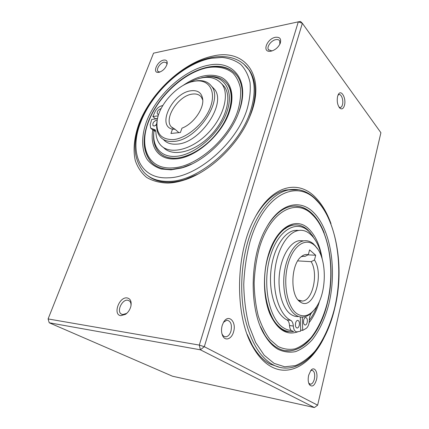 <?xml version="1.0" encoding="UTF-8"?>
<svg xmlns="http://www.w3.org/2000/svg" width="429" height="429" viewBox="0 0 429 429"><rect width="100%" height="100%" fill="white"/><g stroke="black" fill="none" stroke-linecap="round" stroke-linejoin="round"><path stroke-width="0.64" d="M303.115 256.301L304.981 256.397L308.333 254.692L309.577 249.887L315.69 255.244L314.484 259.995L311.164 261.663L297.721 260.896M311.164 261.663C318.591 273.504 312.795 300.584 302.397 301.061L298.16 300.032M307.995 254.864L315.69 255.244M314.484 259.995C324.442 274.978 313.556 310.569 300.852 302.343L300.048 301.818C289.924 295.581 290.765 264.302 301.233 256.687C303.582 254.756 305.947 254.091 308.333 254.692M301.045 256.842L302.772 256.344L304.981 256.397M314.511 245.34L315.932 246.772C327.316 258.751 327.027 293.302 315.417 308.349C309.625 315.937 303.485 317.733 296.997 313.744C287.28 307.261 282.722 283.451 287.95 264.473C293.039 245.393 305.759 237.157 314.511 245.34M313.658 310.51C310.424 314.446 306.912 316.629 303.121 317.063C300.482 317.31 297.946 316.591 295.495 314.907C287.199 309.266 282.116 291.447 284.191 273.831C286.207 256.199 294.857 242.219 303.759 240.841C307.325 240.294 310.628 241.377 313.674 244.096L317.642 248.97M298.53 316.505C295.876 316.752 293.323 316.034 290.862 314.355C282.523 308.73 277.413 291.007 279.494 273.488C281.521 255.952 290.213 242.053 299.163 240.685L303.464 240.83M302.316 317.106L302.702 330.389L306.301 328.314C308.21 326.689 309.223 323.981 309.336 320.184C309.384 317.262 310.054 314.907 311.352 313.111L311.722 312.628M321.798 257.749C318.683 240.487 309.084 228.491 298.445 230.507C287.371 232.261 276.651 250.128 274.716 272.136C272.699 294.128 280.057 315.267 290.739 320.345C292.246 321.219 293.104 323.117 293.329 326.04C293.688 329.815 294.9 331.762 296.965 331.88L300.702 331.156L300.289 316.951M299.244 325.434C299.726 322.42 299.179 320.736 297.608 320.366C296.718 320.527 296.048 321.391 295.602 322.957C295.114 325.97 295.656 327.665 297.222 328.035C298.123 327.874 298.799 327.005 299.244 325.434M307.185 322.495C307.647 319.541 307.121 317.878 305.604 317.514C304.746 317.674 304.102 318.516 303.673 320.045C303.206 323.005 303.732 324.673 305.244 325.037C306.113 324.882 306.756 324.034 307.185 322.495M295.393 325.171L295.661 322.731M303.459 321.906L303.641 320.173M293.168 331.354L291.184 330.464C290.219 329.37 289.661 327.724 289.511 325.536C289.291 322.624 288.427 320.731 286.915 319.862C276.19 314.795 268.801 293.747 270.822 271.857C272.764 249.951 283.526 232.169 294.643 230.421L299.131 230.4M300.67 330.115L302.702 330.389M291.184 330.464C288.513 330.276 285.923 329.375 283.413 327.756C269.106 319.058 262.135 284.641 269.991 257.411C277.643 230.062 296.305 219.283 308.676 231.215L310.489 233.054L315.218 239.918M317.085 305.829C315.074 311.148 312.634 315.76 309.765 319.664L309.336 320.227M268.302 256.118C274.179 237.816 282.421 227.483 293.023 225.123C298.407 224.254 303.357 225.885 307.866 230.019L313.073 236.374M293.785 331.44L292.128 331.655C288.626 331.923 285.221 331.006 281.923 328.909C273.471 323.123 267.969 311.888 265.412 295.216M288.54 331.51L285.001 330.657M289.162 331.596C271.487 332.443 257.786 290.133 268.168 256.58C274.201 237.8 282.298 227.311 292.46 225.112L295.779 224.871M294.031 206.049C322.871 205.191 338.578 259.486 327.44 302.954C321.316 329.022 306.381 350 289.135 350.825L284.845 350.632M267.664 225.45C274.721 214.484 282.47 208.145 290.91 206.44C298.718 205.083 305.802 207.486 312.162 213.647C317.052 218.463 321.058 224.893 324.19 232.942M317.969 328.035C310.183 342.085 300.761 349.715 289.698 350.917C285.371 351.174 281.14 350.085 277.005 347.656C272.426 344.921 268.302 340.605 264.629 334.706L260.419 326.523M294.707 206.027L298.6 206.424M277.804 349.179C273.139 346.401 268.935 342.01 265.192 335.998C248.815 311.309 249.27 257.159 266.098 228.19C279.574 203.212 299.957 198.616 313.572 212.505C330.791 229.542 337.044 269.846 328.952 303.668C325.203 318.211 319.61 330.276 312.173 339.859C307.014 345.431 301.48 349.351 295.586 351.614C289.586 352.804 283.655 351.989 277.804 349.179M279.896 367.39L269.895 364.039C263.277 360.392 257.405 354.129 252.29 345.248L247.12 334.266M255.802 216.028C264.811 201.062 274.812 192.39 285.805 190.02L292.294 189.43M331.006 223.67C327.123 212.886 322.002 204.199 315.642 197.608C298.461 179.172 271.46 184.867 254.215 219.015C235.119 254.333 234.593 316.908 253.137 347.41C258.397 356.531 264.425 362.945 271.214 366.661C290.229 377.155 311.197 363.449 323.739 338.325M317.642 405.185L204.317 346.702L302.365 23.3L380.904 132.711L317.642 405.185L314.419 407.55L172.506 376.222L49.233 322.78L200.386 349.812L314.419 407.55M344.444 105.405C343.441 108.644 341.967 109.609 340.025 108.301C337.51 105.421 336.706 101.426 337.612 96.305L338.293 94.552C341.157 88.787 346.509 98.439 344.444 105.405M233.537 331.933C231.687 338.99 225.305 341.468 222.71 335.869C221.321 332.818 221.149 329.333 222.211 325.407L223.493 322.361C228.33 313.272 236.856 321.723 233.537 331.933M316.484 379.735C314.532 385.794 312.189 387.451 309.443 384.706C308.097 382.309 307.834 379.15 308.666 375.23L310.821 370.479C314.403 365.696 318.404 372.41 316.484 379.735M310.612 370.747L311.856 370.275C314.366 370.962 315.208 373.89 314.371 379.054C313.513 382.255 312.221 383.982 310.51 384.234L308.741 383.188M223.525 322.308L226.823 320.19C230.791 320.94 232.18 324.576 230.979 331.102C229.869 334.54 228.164 336.438 225.874 336.808C224.351 336.872 223.123 336.03 222.195 334.266L221.9 333.59M337.982 95.195L338.872 94.611C341.361 93.651 343.731 100.407 342.471 104.708C342.036 106.274 341.382 107.202 340.492 107.491L339.055 107.186M204.317 346.702L200.386 349.812L199.303 345.088L48.096 318.935L153.544 53.164L298.3 21.847L199.303 345.088L204.317 346.702M297.034 230.217L296.595 230.464M296.927 230.217L296.471 230.459M285.591 228.067L285.768 228.582M172.506 129.193C156.376 125.863 172.667 92.728 190.948 90.776C197.967 89.956 201.903 92.911 202.756 99.625C203.759 109.309 192.97 124.153 181.966 128.158L180.405 132.491L170.94 133.473L172.506 129.193L175.07 129.285L178.882 132.647M175.07 129.285L171.246 126.807C163.519 118.581 178.426 95.576 192.278 94.107C196.3 93.538 199.329 94.541 201.362 97.11L202.783 100.134M173.241 139.607C160.703 139.672 155.4 132.893 157.341 119.283C160.199 102.772 178.802 83.526 194.407 81.231L195.881 81.027C209.079 79.424 216.366 91.221 210.387 107.196C204.595 123.155 186.787 138.519 173.241 139.607M192.541 81.612L197.05 80.732C203.437 80.1 208.253 81.912 211.497 86.159C224.104 100.381 196.702 140.723 173.638 141.404C167.755 141.865 163.272 140.321 160.189 136.771C156.971 132.802 155.936 127.461 157.094 120.753M211.797 86.47L214.43 89.173C227.064 103.416 199.844 143.533 176.812 144.128C170.94 144.562 166.457 143.002 163.363 139.452M157.464 118.688L151.737 119.412L150.171 124.662L150.665 128.158L155.223 129.853L155.909 131.907C156.038 137.135 157.507 141.414 160.323 144.75C168.645 154.815 189.891 150.842 206.483 134.674C223.171 118.635 230.051 95.018 222.045 84.223C214.489 75.509 203.276 75.075 188.401 82.915M162.859 105.464L161.685 105.824C159.079 106.51 156.944 108.306 155.293 111.218L152.837 116.532L158.199 115.835M158.655 114.404L157.636 114.221M161.116 108.628L160.827 108.65C157.952 109.888 156.805 111.669 157.373 113.991M157.17 120.249L156.462 120.2C153.55 121.439 152.397 123.246 153.003 125.627L154.258 126.04L156.655 124.657M156.708 123.734L155.491 125.59M221.734 83.794L224.442 86.744C232.368 97.431 225.836 120.587 209.545 136.54C193.35 152.617 172.249 157.025 163.508 147.538M157.507 118.484L155.389 118.753L152.837 116.532M198.439 78.636L206.295 76.909C224.179 74.721 234.658 90.583 226.673 112.505C218.94 134.411 194.31 155.33 175.869 156.344C160.602 157.588 151.882 146.289 154.006 130.925L151.217 128.625M201.592 77.74L207.427 76.63C216.264 75.751 222.935 78.314 227.434 84.32C234.272 93.908 231.665 112.232 220.324 128.662C209.009 145.099 190.562 157.191 176.265 158.119C168.613 158.542 162.741 156.462 158.644 151.882C154.263 146.648 152.713 139.661 153.99 130.915M163.685 155.936L160.896 154.011M155.834 131.188L154.006 130.925M226.013 82.54L227.434 84.32M153.657 164.318L150.783 161.669C142.219 150.745 141.967 136.02 150.032 117.482M192.122 163.894L182.481 167.562L172.26 169.353C162.972 169.728 155.818 167.165 150.783 161.669M188.251 74.962C195.179 70.903 202.016 68.232 208.762 66.956C221.578 64.704 231.188 67.873 237.586 76.469C243.533 85.58 243.801 97.866 238.385 113.326L238.701 112.505C229.874 137.216 203.963 162.071 181.494 168.012L171.053 169.841L161.293 169.021C155.566 167.149 150.922 164.044 147.362 159.711C141.232 150.182 141.2 136.047 146.648 121.203C156.676 95.013 183.971 69.825 208.414 65.219C233.864 59.567 250.82 81.129 238.701 112.505M233.446 71.981L235.811 74.179M197.898 174.104L185.355 179.381C179.998 181.086 174.909 182.035 170.088 182.218C160.993 182.47 153.587 180.309 147.86 175.729M246.67 66.919L249.64 70.667C256.982 82.288 256.907 97.914 249.399 117.541L248.959 118.592M168.055 183.081C173.016 182.893 178.26 181.923 183.789 180.169C209.636 172.367 238.765 144.594 249.951 116.264C266.87 76.062 245.104 48.386 213.32 55.968C183.692 61.926 151.303 91.978 139.119 123.37C134.261 136.733 132.84 149.603 135.274 160.5C137.602 167.342 141.372 172.973 146.589 177.392C152.595 180.968 159.754 182.861 168.055 183.081M120.844 315.68C112.537 314.8 119.171 296.482 127.161 297.93C130.437 298.686 131.692 301.41 130.925 306.113C130.057 309.572 128.276 312.301 125.59 314.296L120.844 315.68M158.934 72.329L158.467 72.394C152.022 73.252 157.223 61.116 163.685 60.087C166.339 59.733 167.492 60.966 167.144 63.782C165.766 68.136 163.031 70.983 158.934 72.329M270.989 51.185L270.141 51.298C261.781 52.209 266.956 38.68 275.413 37.291C279.939 36.851 281.526 38.916 280.175 43.495C278.196 47.528 275.134 50.091 270.989 51.185M271.991 50.938L268.436 49.678C266.436 46.868 271.203 40.396 275.82 39.645C277.67 39.307 278.973 39.72 279.724 40.884L279.831 44.241M159.835 72.088L157.915 71.37C155.931 69.23 160.317 62.693 164.125 62.114L166.559 62.779L167.01 64.361M127.354 312.773L126.485 313.46L122.646 314.58L121.042 313.894C116.565 310.8 122.319 299.152 127.751 300.22L129.483 300.965C130.716 302.059 131.204 303.743 130.942 306.027M48.096 318.935L49.233 322.78M302.365 23.3L298.3 21.847L300.488 21.45L302.365 23.3M286.915 319.862L290.739 320.345M289.511 325.536L293.329 326.04M319.61 300.858C317.101 309.545 313.61 316.795 309.143 322.613M301.029 330.164L300.681 330.378M297.882 331.789C286.706 335.784 277.391 329.874 269.938 314.055C263.454 298.514 262.623 275.128 267.969 256.252C275.868 227.241 295.908 215.948 308.73 228.866C315.594 235.575 320.109 245.72 322.265 259.293M312.419 214.795C329.199 230.748 335.349 270.27 327.311 302.756C323.675 316.795 318.264 328.416 311.068 337.623C306.081 342.969 300.74 346.712 295.05 348.863C289.264 349.967 283.558 349.152 277.933 346.407L270.082 339.596C265.31 333.269 261.363 325.354 258.242 315.851C255.727 305.625 254.359 294.696 254.14 283.065C254.622 271.348 256.242 260.065 258.998 249.222C269.728 210.929 296.176 197.587 312.419 214.795M316.693 200.579C336.99 220.914 344.133 268.57 334.599 308.097C330.351 324.925 323.67 339.838 315.047 351.088C308.977 357.85 302.44 362.693 295.431 365.61L284.717 366.795L274.093 363.374L264.173 355.207L255.62 342.481L249.045 325.767C245.801 312.923 244.037 299.142 243.747 284.427C244.369 269.605 246.455 255.373 250 241.731C263.905 193.533 297.131 178.759 316.693 200.579M285.805 190.02L288.454 189.956C326.903 182.304 348.884 252.611 334.722 308.29C327.289 340.642 308.714 367.294 286.958 368.071C282.084 368.28 277.29 367.095 272.581 364.527C259.556 356.939 250.246 340.991 244.643 316.682C239.773 293.087 241.082 264.564 248.032 241.071C256.515 212.124 272.806 193.045 288.454 189.956L298.563 189.736M183.001 85.5C197.469 75.601 210.221 72.86 221.257 77.284C231.113 82.127 234.808 95.479 229.563 111.32C222.302 134.776 195.157 158.263 175.472 158.907C158.66 160.226 149.576 147.115 152.826 129.987M155.518 131.194L152.928 128.995M172.26 167.9C148.026 169.562 138.562 146.45 148.702 121.321C158.306 96.139 184.599 71.922 208.06 67.573C217.911 66.082 226.598 67.889 232.904 73.043C236.631 77.059 239.151 82.164 240.465 88.358C241.001 95.072 240.165 102.381 237.945 110.28C229.29 138.84 195.967 167.482 172.26 167.9M168.2 177.815C139.307 179.36 128.764 151.469 140.846 121.927C152.322 92.278 183.017 63.83 210.88 58.312L222.211 57.422C229.295 58.205 235.451 60.516 240.685 64.35C245.232 69.048 248.343 75.075 250.021 82.438C250.767 90.444 249.834 99.201 247.227 108.709C237.023 143.173 196.439 177.799 168.2 177.815M169.01 181.381C158.242 181.639 149.898 178.614 143.978 172.313C133.537 159.588 132.266 142.921 140.16 122.319C149.249 99.099 169.498 76.383 191.79 64.623C213.942 53.003 237.43 53.373 248.723 69.627C255.175 79.665 255.877 93.109 250.836 109.963C240.369 145.683 198.236 181.526 169.01 181.381M243.468 63.723L249.64 70.667M299.774 300.793L302.397 301.061M315.932 246.772L315.149 245.581M305.244 325.037L304.821 324.984M297.222 328.035L296.766 327.976M298.445 230.507L294.648 230.421M310.489 233.054L309.727 231.912M298.364 300.161L300.852 302.343M299.163 240.685L303.759 240.841M292.46 225.112L293.023 225.123M289.135 350.825L289.698 350.917M264.629 334.706L265.192 335.998M252.29 345.248L253.137 347.41M173.026 128.373L171.246 126.807M153.003 125.627L153.276 125.863M222.05 84.223L224.442 86.744M227.788 84.695C232.169 91.12 232.582 100.096 229.043 111.631C224.045 126.711 210.88 142.744 196.418 151.298C180.802 159.663 168.854 160.478 160.569 153.748M195.881 81.027L197.05 80.732M214.43 89.173L211.497 86.159M206.295 76.909L207.427 76.63M236.068 74.474C225.997 63.519 207.202 64.312 189.414 74.297C171.584 84.379 155.555 102.853 148.348 121.525C142.063 138.363 143.007 151.85 151.185 161.985M182.481 167.562L181.494 168.012M249.399 117.541L249.951 116.264M185.355 179.381L183.789 180.169M280.062 43.763L280.175 43.495M126.485 313.46L125.59 314.296M122.265 314.505L121.042 313.894M159.749 72.115L158.467 72.394M271.557 50.987L270.141 51.298M268.854 50.188L268.436 49.678M339.226 107.427L340.025 108.301M340.025 107.545L340.492 107.491M222.195 334.266L222.71 335.869M224.469 336.588L225.874 336.808M308.8 383.365L309.443 384.706M309.781 384.094L310.51 384.234"/></g></svg>

